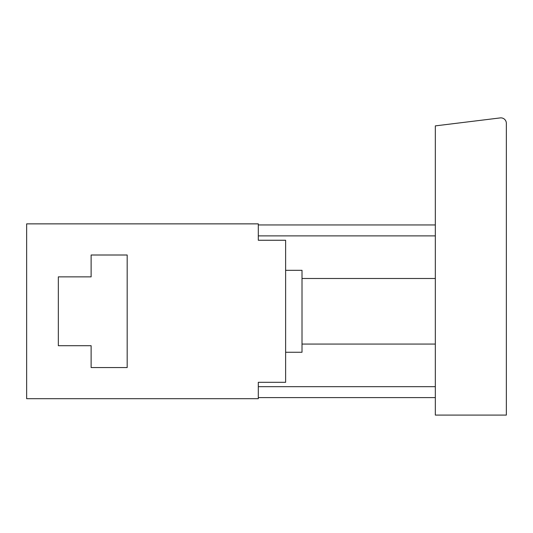<?xml version="1.0" encoding="UTF-8"?>
<svg xmlns="http://www.w3.org/2000/svg" width="533" height="533" viewBox="0 0 533 533"><rect width="100%" height="100%" fill="white"/><g stroke="black" fill="none" stroke-linecap="round" stroke-linejoin="round"><path stroke-width="0.8" d="M58.337 276.86L58.337 345.704L91.123 345.704L91.123 367.557L127.18 367.557L127.18 255.007L91.123 255.007L91.123 276.86L58.337 276.86L58.337 345.704M285.621 270.304L302.011 270.304L302.011 352.26L285.621 352.26M258.305 240.256L285.621 240.256L285.621 382.308L258.305 382.308L258.305 398.697L26.65 398.697L26.65 223.867L258.305 223.867L258.305 240.256M91.123 367.557L127.18 367.557L127.18 255.007L91.123 255.007M258.305 386.678L435.321 386.678M258.305 224.959L435.321 224.959M258.305 397.605L435.321 397.605M258.305 235.886L435.321 235.886M435.321 415.087L435.321 125.881L500.22 117.913A5.463 5.463 0 0 1 506.35 123.336L506.35 415.087L435.321 415.087M302.011 344.065L435.321 344.065M302.011 278.499L435.321 278.499"/></g></svg>
